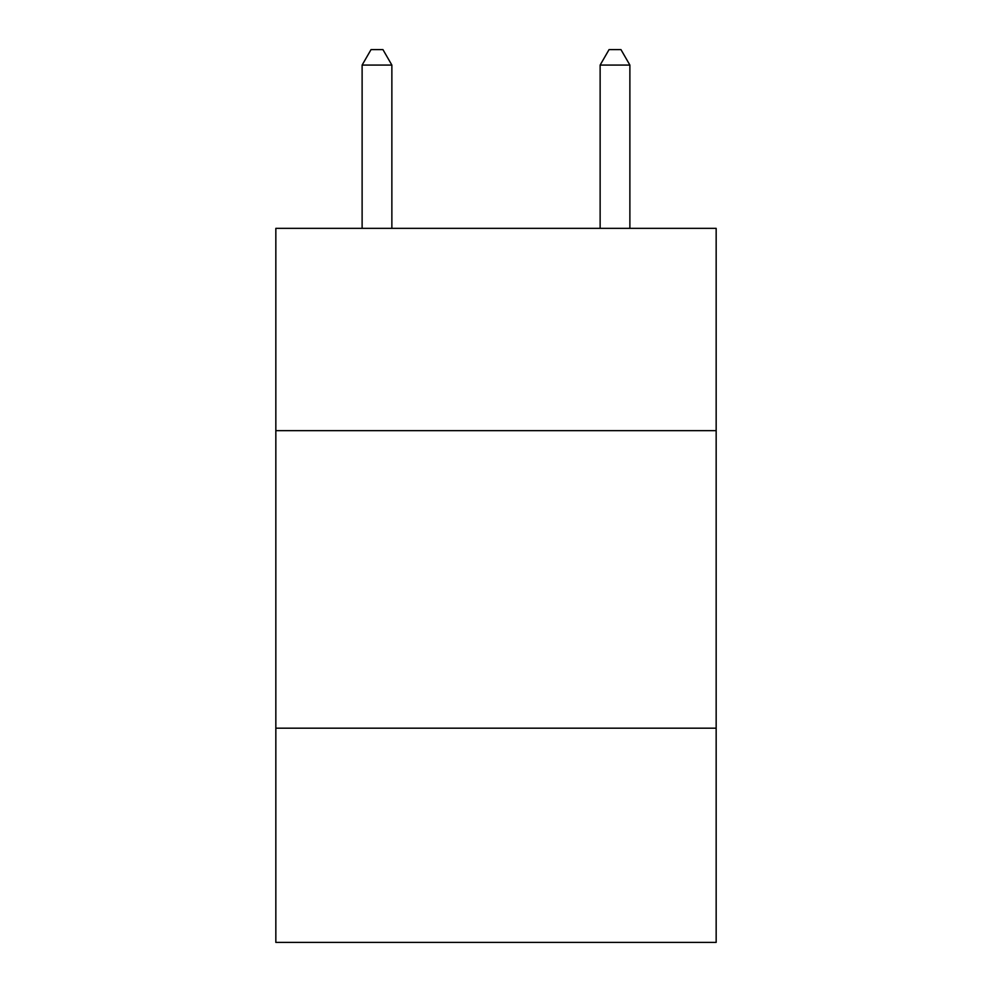 <?xml version="1.0" encoding="UTF-8"?>
<svg xmlns="http://www.w3.org/2000/svg" width="992" height="992" viewBox="0 0 992 992"><rect width="100%" height="100%" fill="white"/><g stroke="black" fill="none" stroke-linecap="round" stroke-linejoin="round"><path stroke-width="1.49" d="M275.838 430.664L716.162 430.664L716.162 228.346L275.838 228.346L275.838 942.4L716.162 942.4L716.162 728.19L275.838 728.19M716.162 728.19L716.162 430.664M391.865 228.346L391.865 65.075L362.117 65.075L362.117 228.346M362.117 65.075L371.045 49.6L382.937 49.6L391.865 65.075M629.883 228.346L629.883 65.075L600.135 65.075L600.135 228.346M600.135 65.075L609.063 49.6L620.955 49.6L629.883 65.075"/></g></svg>

